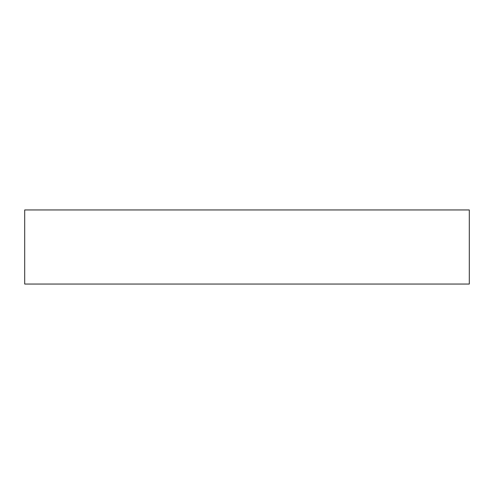 <?xml version="1.0" encoding="UTF-8"?>
<svg xmlns="http://www.w3.org/2000/svg" width="494" height="494" viewBox="0 0 494 494"><rect width="100%" height="100%" fill="white"/><g stroke="black" fill="none" stroke-linecap="round" stroke-linejoin="round"><path stroke-width="0.74" d="M469.3 209.95L469.3 284.05L24.7 284.05L24.7 209.95L469.3 209.95"/></g></svg>
